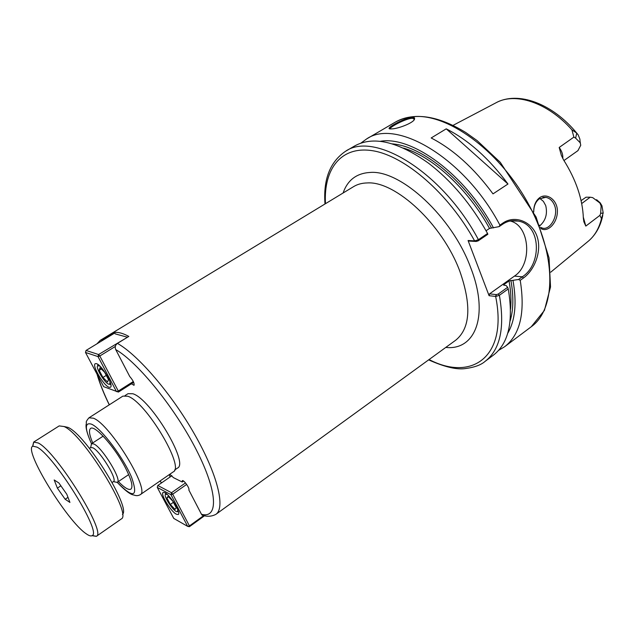 <?xml version="1.0" encoding="UTF-8"?>
<svg xmlns="http://www.w3.org/2000/svg" width="635" height="635" viewBox="0 0 635 635"><rect width="100%" height="100%" fill="white"/><g stroke="black" fill="none" stroke-linecap="round" stroke-linejoin="round"><path stroke-width="0.95" d="M169.807 474.25L173.514 477.671L182.205 482.013L182.309 480.687C183.626 479.401 190.167 488.728 188.825 489.974L201.47 514.271L202.097 515.112L205.391 515.882M182.205 482.013L183.578 481.052M169.982 477.052L169.37 474.551M115.165 333.859L114.467 332.518C118.166 331.93 122.944 333.232 128.818 336.423L117.435 343.4C115.292 345.043 114.721 347.099 115.721 349.567L129.723 376.468C133.104 380.405 134.533 383.349 134.017 385.318L131.445 383.786M174.561 470.09L177.49 468.066C189.349 463.55 150.614 398.74 132.818 393.748L128.04 393.676L125.039 395.597M101.767 340.908L103.33 339.28L114.467 332.518M92.726 442.944C89.329 434.919 88.614 430.093 90.575 428.466C94.52 424.664 113.863 445.937 124.658 466.376C131.302 479.1 133.39 486.688 130.913 489.148C128.659 490.323 124.484 487.799 118.396 481.56M468.074 240.522L469.503 241.094L476.258 241.459L478.179 240.855L487.839 234.283L487.569 233.482L478.425 239.689L474.837 240.871L468.074 240.522L489.085 295.696L495.871 296.466L499.396 295.291L508.254 288.925L507.635 287.322L498.245 294.053L496.348 294.616L495.871 296.466M91.535 443.722C84.638 428.411 84.685 421.918 91.67 424.251C101.378 428.49 123.222 457.351 131.572 477.218C138.493 497.292 133.707 499.007 117.213 482.354C124.833 490.363 130.318 494.562 133.612 494.967L135.128 495.403C136.731 495.864 138.398 495.649 140.113 494.768L173.26 471.861C185.158 467.392 145.629 401.391 127.698 396.216L122.896 396.113L88.956 417.814C86.693 420.449 85.836 422.084 86.368 422.719C86.86 423.926 83.352 425.402 91.496 443.754M493.006 193.873C473.98 168.092 453.366 149.455 431.173 137.97L446.23 128.841C468.487 140.089 489.069 158.48 507.968 184.015L493.006 193.873M446.23 128.841L507.968 184.015M562.777 158.552C563.11 154.869 561.911 151.17 559.189 147.463L561.332 155.321L563.602 159.949C576.064 179.753 582.66 199.207 583.367 218.313L583.875 221.798L585.819 226.084L583.335 217.257M581.088 200.636L586.018 197.199L590.201 197.207L592.677 197.612L599.892 203.002L601.139 205.93L600.646 213.408L599.916 215.36L601.464 218.654L603.186 212.947L601.94 205.748L600.21 202.859L596.598 199.684M600.646 213.408L603.186 212.947M585.819 226.084L599.916 215.36M539.575 225.195L540.187 225.488M580.215 142.772L579.882 139.105L578.152 134.834L576.731 133.096L571.921 129.826L573.873 137.104L575.635 138.136L580.215 142.772L580.755 145.248L577.913 150.662M576.731 133.096L575.635 138.136M573.873 137.104L559.189 147.463M540.853 228.481C547.37 232.847 556.974 223.655 557.379 212.106C558.054 200.406 547.148 192.294 539.615 197.691C535.686 200.787 533.71 205.518 533.686 211.876M498.554 350.385L504.627 346.726C520.16 334.74 525.359 312.61 520.224 280.321L523.423 278.027C534.686 270.002 542.219 250.825 536.956 236.117C531.781 221.361 514.826 214.932 503.206 222.861L499.904 225.108C464.788 158.266 396.121 118.015 366.53 139.001L360.799 143.177M486.061 230.759L489.506 228.417L499.102 226.631L502.928 224.036C507.579 220.972 512.683 219.996 518.223 221.091C541.385 224.766 541.965 264.477 522.28 276.812L518.565 279.479L520.224 280.321M518.565 279.479L509.032 280.932L503.984 284.543L503.65 285.147L506.103 285.512L507.635 287.322M507.706 333.311C515.183 320.588 516.946 303.006 513.001 280.575M391.93 128.889C398.494 128.699 414.52 122.484 414.56 118.824C415.766 112.189 382.095 129.175 390.374 128.913L391.93 128.889M533.741 211.987C533.757 206.177 535.583 201.803 539.226 198.866L545.854 197.342C549.91 198.215 552.847 200.993 554.665 205.684C558.617 216.098 549.95 230.561 542.338 228.076L540.385 227.259M539.813 225.79C545.687 220.583 547.656 213.844 545.719 205.581L543.385 201.366L539.869 198.445M493.482 227.901C464.86 173.966 411.464 135.366 380.087 141.343M499.904 225.108L499.102 226.631M487.569 233.482C471.384 204.422 451.691 180.983 428.49 163.179C397.764 141.375 373.078 135.676 354.417 146.09L345.464 151.336C374.205 130.794 442.643 172.172 478.425 239.689L478.179 240.855M428.633 359.87C444.635 367.038 456.978 369.927 465.661 368.522C474.599 367.316 481.076 364.934 485.092 361.371L493.395 355.148C508.706 343.337 513.659 321.262 508.254 288.925M510.175 221.004C529.908 225.354 532.733 264.382 514.437 276.106L489.569 293.854L496.348 294.616M489.085 295.696L489.569 293.854M474.837 240.871L476.258 241.459M390.255 128.905C388.525 127.325 410.94 115.84 413.774 118.793L414.076 119.848M168.092 496.308L172.807 501.206L176.276 507.762L175.006 509.365L170.323 504.484L166.878 497.983L168.092 496.308M166.878 497.983L168.561 496.8M170.323 504.484L173.395 502.309M177.824 509.802L177.403 511.619C174.704 513.112 163.155 496.292 165.481 494.26L167.307 494.49M165.56 493.093L165.576 493.697M177.959 511.723L178.514 511.953M203.772 515.564L189.444 525.915L189.42 526.693L187.69 526.383L189.444 525.915L172.712 494.197L170.942 494.689L171.498 492.72L172.712 494.197L186.65 484.418M185.499 482.917L171.498 492.72L157.805 485.481L157.266 487.402L170.942 494.689L187.69 526.383L173.768 518.422L157.266 487.402M157.805 485.481L171.91 475.718M189.42 526.693L204.581 515.731M164.925 492.712C170.37 495.221 181.348 513.191 178.252 514.509L176.316 514.191C170.783 511.445 160.068 493.839 163.108 492.458L164.925 492.712M102.949 377.468L99.163 370.34L99.981 367.713L104.632 372.293L108.442 379.5L107.569 382.048L102.949 377.468L106.275 375.388M99.163 370.34L101.298 369.014M110.133 382.04L109.593 384.278L108.704 384.183C104.577 382.984 95.337 367.498 97.687 365.689L99.965 366.173M110.022 384.373L110.863 384.731M97.814 364.355L97.774 365.26M127.238 337.391L98.576 354.536L86.05 350.449L85.479 352.449L97.988 356.584L98.576 354.536L99.806 355.997L97.988 356.584L116.499 391.628L118.308 391.057L118.396 392.081L103.672 386.659L85.479 352.449M115.768 334.026L127.476 337.241L115.768 334.026M133.302 381.524L118.308 391.057L99.806 355.997L115.308 346.472M118.396 392.081L133.683 382.357M86.05 350.449L113.919 333.518M109.029 387.263C103.608 385.651 91.623 365.165 95.266 363.68L96.512 363.664C101.83 364.982 114.102 385.905 110.395 387.286L109.029 387.263M54.189 479.965L58.872 482.957L66.818 494.292L69.929 502.428L65.167 499.261L57.372 488.132L54.189 479.965M57.372 488.132L60.873 485.815M65.167 499.261L67.993 497.364M114.737 481.941L117.261 482.33C122.396 480.52 102.37 447.58 93.909 443.992L91.583 443.69L90.956 446.175M117.126 482.409L113.443 481.6C117.919 480.028 100.274 451.017 92.821 447.778L90.662 447.58M122.444 514.429C131.413 507.976 85.55 434.403 67.977 427.387L63.984 426.498M92.051 535.686L96.329 536.345L121.277 518.97C132.651 514.715 83.034 434.173 64.064 426.537L59.19 425.902L33.671 442.087L32.623 446.294M96.329 536.345L96.409 536.289C106.99 533.146 56.293 451.501 38.219 442.976L33.671 442.087M37.013 447.127L32.798 446.183C23.138 449.572 67.27 521.462 86.289 533.829C89.122 535.829 91.099 536.408 92.218 535.567C102.013 532.511 54.07 455.398 37.013 447.127M201.47 514.271C218.432 518.962 218.019 492.395 196.556 450.326C175.284 408.337 137.89 362.236 115.721 349.567M97.385 374.84C99.997 383.818 103.973 393.803 109.323 404.789M159.996 481.02L161.615 482.846M202.097 515.12C206.97 516.858 211.574 516.596 215.9 514.334C225.568 507.841 217.646 474.702 194.596 434.316C171.641 393.962 138.017 354.854 117.435 343.4M103.33 339.28L100.243 340.352L96.917 343.852M100.243 340.352L353.624 186.611C357.489 184.261 362.029 183.039 367.236 182.936C395.414 180.84 442.516 224.377 459.796 271.153C471.702 305.252 470.344 328.263 455.732 340.193L215.9 514.334M445.778 347.424C475.178 350.71 489.514 315.651 470.702 267.692C452.136 216.797 400.669 169.68 370.102 172.45C356.56 173.244 347.567 180.094 343.106 192.992M429.085 359.545C471.575 381.778 508.032 357.275 495.649 296.45L496.133 294.592M476.044 241.443L474.607 240.871C448.675 193.596 405.066 156.083 373.126 150.812C341.027 145.367 323.493 169.005 325.469 203.692M140.113 494.768C150.9 491.141 110.315 424.291 93.409 418.195L88.956 417.814M601.94 205.748L601.139 205.93M590.201 197.207L581.7 203.565M550.728 272.185L587.819 241.602C594.463 236.26 599.011 228.616 601.464 218.654M571.921 129.826C547.553 102.267 514.779 91.853 495.665 102.965L453.104 125.333M395.264 122.166C414.234 111.982 437.721 115.427 465.725 132.485L477.123 140.605L500.277 162.322L536.115 217.059L549.037 257.873L550.537 286.949L544.393 310.444L531.265 326.747C556.212 309.039 556.974 255.048 527.502 202.287C498.261 149.447 446.286 112.705 412.591 116.729C406.106 117.38 400.328 119.189 395.264 122.166L366.53 139.001M485.092 361.371C500.229 349.695 504.992 327.668 499.396 295.291L498.245 294.053M539.615 197.691L539.226 198.866M502.928 224.036L503.206 222.861M514.437 276.106L522.28 276.812L523.423 278.027M510.111 321.056C513.477 309.856 513.739 296.291 510.889 280.368M510.556 309.142C511.413 300.665 510.913 291.259 509.032 280.932M504.126 285.305L503.984 284.543M414.457 118.086L412.329 118.372M491.387 227.822C466.677 181.935 422.981 146.201 392.319 143.875M489.506 228.417C468.106 189.063 432.3 156.377 403.471 148.074M161.544 482.894L159.933 481.068M109.252 404.836C103.767 393.581 99.687 383.357 97.028 374.166M580.382 143.129L580.128 141.843M578.072 150.543L563.975 160.528M495.665 102.965C518.057 90.527 552.664 103.68 576.802 133.175M602.75 215.424C600.583 226.02 595.947 234.458 588.836 240.752M531.265 326.747L504.627 346.726M545.838 197.342L542.893 197.334M324.993 203.978C323.183 179.467 330.002 161.917 345.464 151.336M518.2 221.091L510.889 220.869M414.107 119.666L413.774 118.793M414.099 119.745L414.56 118.824M177.403 511.619L178.483 511.826M165.481 494.26L165.664 493.165M109.593 384.278L110.839 384.572M97.687 365.689L97.949 364.45M103.132 436.158L91.583 443.69M128.683 474.591L117.261 482.33M90.67 447.564L91.456 443.794M90.765 447.5L89.464 448.35M113.443 481.6L112.149 482.473M92.218 535.567L96.409 536.289M32.798 446.183L33.75 442.039"/></g></svg>
